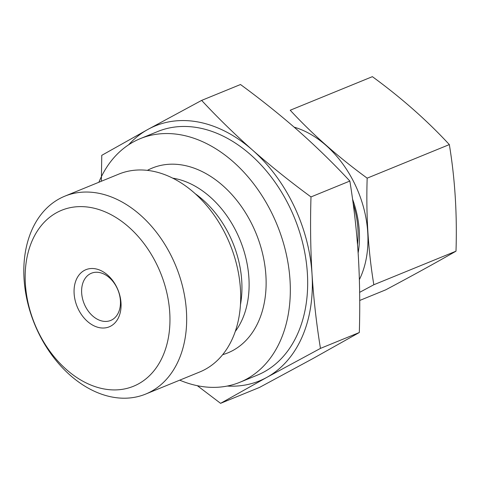 <?xml version="1.0" encoding="UTF-8"?>
<svg xmlns="http://www.w3.org/2000/svg" width="480" height="480" viewBox="0 0 480 480"><rect width="100%" height="100%" fill="white"/><g stroke="black" fill="none" stroke-linecap="round" stroke-linejoin="round"><path stroke-width="0.72" d="M220.578 403.338L259.44 387.462L313.074 358.482L359.316 332.52C360.12 306.3 359.778 280.554 358.284 255.27C356.622 230.058 353.808 205.32 349.848 181.05C334.008 163.986 317.016 147.396 298.872 131.274C280.566 115.218 261.108 99.636 240.498 84.522L201.642 100.398C217.482 117.456 234.48 134.052 252.618 150.168C270.93 166.224 290.388 181.812 310.992 196.926C310.188 223.14 310.536 248.892 312.03 274.17C313.692 299.382 316.5 324.12 320.46 348.396L266.826 377.376L220.578 403.338L197.346 385.698M128.658 144.774A137.724 98.406 67.8 0 1 148.002 129.378A137.724 98.406 67.8 0 1 252.618 150.168A137.724 98.406 67.8 0 1 312.03 274.17A137.724 98.406 67.8 0 1 266.826 377.376A137.724 98.406 67.8 0 1 227.244 386.058M101.358 181.242L101.76 155.34L148.002 129.378L201.642 100.398M110.88 326.046A30.858 22.05 67.8 0 1 74.124 293.604A30.858 22.05 67.8 0 1 107.7 275.136A30.858 22.05 67.8 0 1 110.88 326.046M138.564 383.826A95.034 67.902 67.8 0 1 25.38 283.914A95.034 67.902 67.8 0 1 128.76 227.04A95.034 67.902 67.8 0 1 138.564 383.826M112.038 319.806A25.506 18.222 67.8 0 1 110.682 320.454A25.506 18.222 67.8 0 1 84.168 303.738A25.506 18.222 67.8 0 1 91.392 273.234A25.506 18.222 67.8 0 1 117.492 288.984A25.506 18.222 67.8 0 1 112.038 319.806M359.718 300.462L385.71 289.842C412.266 275.718 435.696 262.83 456 251.178C457.206 214.248 454.986 178.716 449.334 144.588C427.11 120.546 401.46 97.902 372.384 76.662L290.22 110.232C312.444 134.274 338.094 156.918 367.17 178.158C365.964 215.088 368.184 250.62 373.83 284.748L359.646 292.344M294.15 127.146A96.744 69.126 67.8 0 1 359.382 279.612M352.542 199.086A85.608 61.17 67.8 0 1 358.134 252.978M353.148 203.52A79.5 56.808 67.8 0 1 357.516 244.452M98.862 182.262A131.604 94.032 67.8 0 1 140.292 138.636L157.638 131.55A131.604 94.032 67.8 0 1 292.338 212.826A131.604 94.032 67.8 0 1 264.186 371.868A131.604 94.032 67.8 0 1 257.19 375.204L239.844 382.29A131.604 94.032 67.8 0 1 179.718 380.16M140.292 138.636A131.604 94.032 67.8 0 1 274.992 219.912A131.604 94.032 67.8 0 1 246.84 378.954A131.604 94.032 67.8 0 1 239.844 382.29M147.372 170.376A99.834 71.334 67.8 0 1 252.9 226.236A99.834 71.334 67.8 0 1 233.136 350.352A99.834 71.334 67.8 0 1 222.672 354.678M172.674 178.14A90.102 64.38 67.8 0 1 240.066 240.036A90.102 64.38 67.8 0 1 235.302 331.422M195.168 193.68A90.102 64.38 67.8 0 1 240.48 304.572M64.818 196.176L118.836 174.102A106.89 76.374 67.8 0 1 228.24 240.114A106.89 76.374 67.8 0 1 205.374 369.288A106.89 76.374 67.8 0 1 199.698 372L145.674 394.074A106.89 76.374 67.8 0 1 34.548 324.012A106.89 76.374 67.8 0 1 64.818 196.176A106.89 76.374 67.8 0 1 174.222 262.188A106.89 76.374 67.8 0 1 151.356 391.362A106.89 76.374 67.8 0 1 145.674 394.074M359.316 332.52L320.46 348.396M349.848 181.05L310.992 196.926M456 251.178L373.83 284.748M449.334 144.588L367.17 178.158"/></g></svg>
